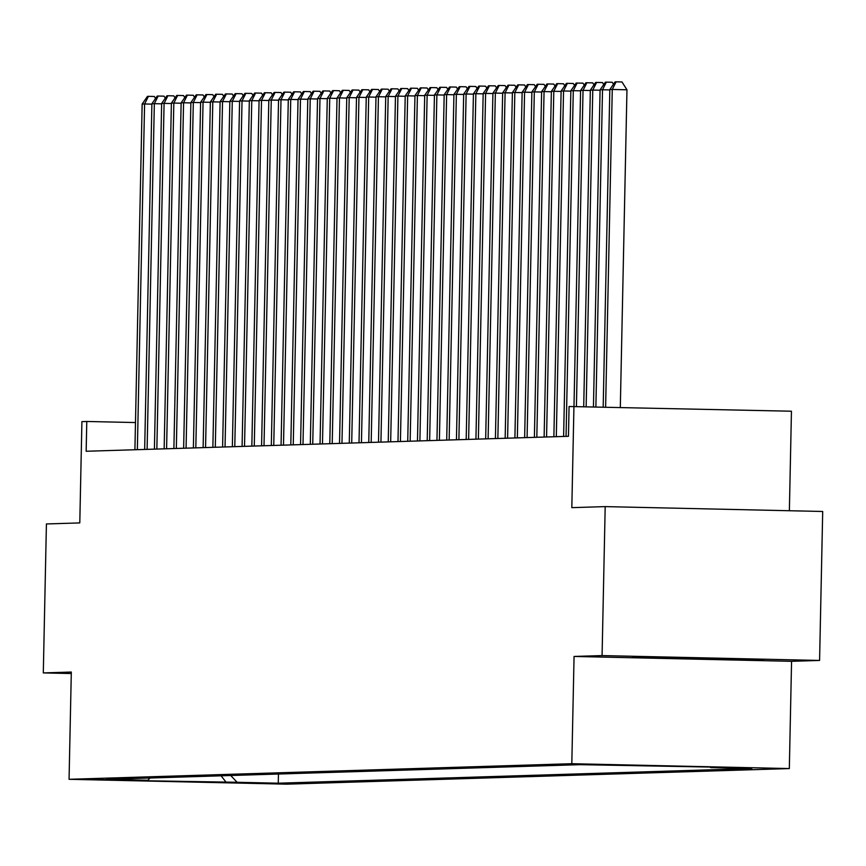 <?xml version="1.0" encoding="UTF-8"?>
<svg xmlns="http://www.w3.org/2000/svg" width="866" height="866" viewBox="0 0 866 866"><rect width="100%" height="100%" fill="white"/><g stroke="black" fill="none" stroke-linecap="round" stroke-linejoin="round"><path stroke-width="1.3" d="M578.715 764.267L616.592 765.089L578.715 764.267M789.37 510.734L791.448 411.22L569.07 406.5L568.453 436.302L86.156 451.262L86.784 421.471L81.913 421.623L79.791 522.912L46.418 523.952L43.3 672.914L71.283 673.542M819.582 660.444L822.7 511.481L605.193 506.61L602.076 655.584L574.061 656.45L571.809 763.704L789.327 768.564L791.567 661.31L819.582 660.444L602.076 655.584M571.809 763.704L69.064 779.303L286.57 784.163L789.327 768.564M127.519 780.244L90.822 779.454L127.519 780.028M230.713 775.503L237.111 782.279L278.257 783.2L751.785 768.51L710.629 767.59L721.346 767.254L580.123 764.667L106.605 779.357L147.761 780.277L150.099 778.004M237.111 782.279L137.034 780.612L147.761 780.277M573.942 406.349L571.82 507.649L605.193 506.61M69.064 779.303L71.315 672.048L43.3 672.914M135.486 422.554L86.784 421.471M278.451 774.031L278.257 783.2M710.629 767.59L710.077 767.005M221.079 775.806L226.394 782.604M574.061 656.45L791.567 661.31M674.809 657.381L632.656 656.937L656.006 657.965L763.66 659.87L674.809 657.381M721.53 658.431L721.508 659.427M656.017 657.186L656.006 657.965M151.896 104.136L144.59 103.974L137.348 449.671M142.154 104.05L147.458 96.375L148.432 96.343L144.59 103.974L142.154 104.05L134.912 449.746M148.432 96.343L154.31 96.472L155.566 98.443M161.639 103.833L154.343 103.671L147.101 449.367M151.896 103.747L157.201 96.072L158.175 96.039L154.343 103.671L151.896 103.747L144.665 449.443M158.175 96.039L164.053 96.169L165.309 98.139M171.381 103.53L164.085 103.368L156.843 449.064M161.65 103.444L166.943 95.769L167.917 95.736L164.085 103.368L161.65 103.444L154.408 449.14M167.917 95.736L173.795 95.866L175.051 97.836M181.124 103.227L173.828 103.065L166.586 448.761M171.392 103.141L176.686 95.466L177.66 95.433L173.828 103.065L171.392 103.141L164.15 448.837M177.66 95.433L183.538 95.574L184.794 97.533M190.866 102.924L183.57 102.762L176.328 448.458M181.135 102.838L186.428 95.163L187.402 95.13L183.57 102.762L181.135 102.838L173.893 448.534M187.402 95.13L193.291 95.271L194.536 97.23M200.609 102.621L193.313 102.459L186.071 448.155M190.877 102.534L196.181 94.859L197.156 94.838L193.313 102.459L190.877 102.534L183.635 448.231M197.156 94.838L203.034 94.968L204.279 96.927M210.351 102.318L203.055 102.156L195.813 447.863M200.62 102.231L205.924 94.556L206.898 94.535L203.055 102.156L200.62 102.231L193.378 447.939M206.898 94.535L212.776 94.665L214.021 96.624M220.094 102.015L212.798 101.852L205.556 447.56M210.362 101.928L215.666 94.264L216.641 94.232L212.798 101.852L210.362 101.928L203.12 447.635M216.641 94.232L222.519 94.362L223.764 96.332M229.836 101.712L222.54 101.549L215.298 447.257M220.105 101.625L225.409 93.961L226.383 93.929L222.54 101.549L220.105 101.625L212.863 447.332M226.383 93.929L232.261 94.058L233.506 96.029M239.579 101.409L232.283 101.246L225.041 446.953M229.847 101.322L235.151 93.658L236.126 93.625L232.283 101.246L229.847 101.322L222.605 447.029M236.126 93.625L242.004 93.755L243.249 95.725M249.321 101.106L242.025 100.943L234.783 446.65M239.59 101.019L244.894 93.355L245.868 93.322L242.025 100.943L239.59 101.019L232.348 446.726M245.868 93.322L251.746 93.452L253.002 95.422M259.064 100.802L251.768 100.64L244.526 446.347M249.332 100.716L254.636 93.052L255.611 93.019L251.768 100.64L249.332 100.716L242.09 446.423M255.611 93.019L261.489 93.149L262.744 95.119M268.817 100.51L261.51 100.337L254.268 446.044M259.075 100.413L264.379 92.749L265.353 92.716L261.51 100.337L259.075 100.413L251.833 446.12M265.353 92.716L271.231 92.846L272.487 94.816M278.56 100.207L271.253 100.045L264.011 445.741M268.817 100.12L274.121 92.446L275.096 92.413L271.253 100.045L268.817 100.12L261.575 445.817M275.096 92.413L280.974 92.543L282.229 94.513M288.302 99.904L280.995 99.742L273.753 445.438M278.56 99.817L283.864 92.142L284.838 92.11L280.995 99.742L278.56 99.817L271.318 445.514M284.838 92.11L290.716 92.24L291.972 94.21M298.045 99.601L290.738 99.438L283.496 445.135M288.302 99.514L293.606 91.839L294.581 91.807L290.738 99.438L288.302 99.514L281.06 445.211M294.581 91.807L300.459 91.937L301.714 93.907M307.787 99.298L300.48 99.135L293.249 444.832M298.045 99.211L303.349 91.536L304.323 91.504L300.48 99.135L298.045 99.211L290.803 444.908M304.323 91.504L310.201 91.644L311.457 93.604M317.53 98.995L310.234 98.832L302.992 444.529M307.798 98.908L313.091 91.233L314.066 91.201L310.234 98.832L307.798 98.908L300.556 444.604M314.066 91.201L319.944 91.341L321.199 93.301M327.272 98.692L319.976 98.529L312.734 444.236M317.541 98.605L322.834 90.93L323.808 90.908L319.976 98.529L317.541 98.605L310.299 444.301M323.808 90.908L329.686 91.038L330.942 92.998M337.015 98.388L329.719 98.226L322.477 443.933M327.283 98.302L332.576 90.627L333.551 90.605L329.719 98.226L327.283 98.302L320.041 444.009M333.551 90.605L339.429 90.735L340.684 92.705M346.757 98.085L339.461 97.923L332.219 443.63M337.026 97.999L342.319 90.335L343.293 90.302L339.461 97.923L337.026 97.999L329.784 443.706M343.293 90.302L349.182 90.432L350.427 92.402M356.5 97.782L349.204 97.62L341.962 443.327M346.768 97.696L352.072 90.032L353.047 89.999L349.204 97.62L346.768 97.696L339.526 443.403M353.047 89.999L358.925 90.129L360.169 92.099M366.242 97.479L358.946 97.317L351.704 443.024M356.511 97.393L361.815 89.728L362.789 89.696L358.946 97.317L356.511 97.393L349.269 443.1M362.789 89.696L368.667 89.826L369.912 91.796M375.985 97.176L368.689 97.014L361.447 442.721M366.253 97.089L371.557 89.425L372.532 89.393L368.689 97.014L366.253 97.089L359.011 442.797M372.532 89.393L378.41 89.523L379.654 91.493M385.727 96.873L378.431 96.711L371.189 442.418M375.996 96.786L381.3 89.122L382.274 89.09L378.431 96.711L375.996 96.786L368.754 442.494M382.274 89.09L388.152 89.22L389.397 91.19M395.47 96.581L388.174 96.407L380.932 442.115M385.738 96.483L391.042 88.819L392.017 88.787L388.174 96.407L385.738 96.483L378.496 442.19M392.017 88.787L397.895 88.917L399.15 90.887M405.212 96.278L397.916 96.115L390.674 441.812M395.481 96.191L400.785 88.516L401.759 88.484L397.916 96.115L395.481 96.191L388.239 441.887M401.759 88.484L407.637 88.613L408.893 90.584M414.955 95.974L407.659 95.812L400.417 441.508M405.223 95.888L410.527 88.213L411.502 88.18L407.659 95.812L405.223 95.888L397.981 441.584M411.502 88.18L417.38 88.31L418.635 90.281M424.708 95.671L417.401 95.509L410.159 441.205M414.966 95.585L420.27 87.91L421.244 87.877L417.401 95.509L414.966 95.585L407.724 441.281M421.244 87.877L427.122 88.007L428.378 89.977M434.451 95.368L427.144 95.206L419.902 440.902M424.708 95.282L430.012 87.607L430.987 87.574L427.144 95.206L424.708 95.282L417.466 440.978M430.987 87.574L436.865 87.715L438.12 89.674M444.193 95.065L436.886 94.903L429.644 440.599M434.451 94.979L439.755 87.304L440.729 87.282L436.886 94.903L434.451 94.979L427.209 440.675M440.729 87.282L446.607 87.412L447.863 89.371M453.936 94.762L446.629 94.6L439.387 440.307M444.193 94.675L449.497 87.001L450.472 86.979L446.629 94.6L444.193 94.675L436.951 440.383M450.472 86.979L456.35 87.109L457.605 89.068M463.678 94.459L456.371 94.297L449.14 440.004M453.936 94.372L459.24 86.697L460.214 86.676L456.371 94.297L453.936 94.372L446.704 440.08M460.214 86.676L466.092 86.806L467.348 88.776M473.421 94.156L466.125 93.993L458.883 439.701M463.689 94.069L468.982 86.405L469.957 86.373L466.125 93.993L463.689 94.069L456.447 439.776M469.957 86.373L475.835 86.503L477.09 88.473M483.163 93.853L475.867 93.69L468.625 439.398M473.431 93.766L478.725 86.102L479.699 86.07L475.867 93.69L473.431 93.766L466.189 439.473M479.699 86.07L485.577 86.199L486.833 88.17M492.906 93.55L485.61 93.387L478.368 439.094M483.174 93.463L488.467 85.799L489.442 85.766L485.61 93.387L483.174 93.463L475.932 439.17M489.442 85.766L495.33 85.896L496.575 87.867M502.648 93.247L495.352 93.084L488.11 438.791M492.916 93.16L498.221 85.496L499.195 85.463L495.352 93.084L492.916 93.16L485.674 438.867M499.195 85.463L505.073 85.593L506.318 87.563M512.391 92.954L505.095 92.781L497.853 438.488M502.659 92.857L507.963 85.193L508.937 85.16L505.095 92.781L502.659 92.857L495.417 438.564M508.937 85.16L514.815 85.29L516.06 87.26M522.133 92.651L514.837 92.489L507.595 438.185M512.401 92.554L517.706 84.89L518.68 84.857L514.837 92.489L512.401 92.554L505.159 438.261M518.68 84.857L524.558 84.987L525.803 86.957M531.876 92.348L524.58 92.186L517.338 437.882M522.144 92.261L527.448 84.587L528.422 84.554L524.58 92.186L522.144 92.261L514.902 437.958M528.422 84.554L534.3 84.684L535.545 86.654M541.618 92.045L534.322 91.883L527.08 437.579M531.886 91.958L537.191 84.283L538.165 84.251L534.322 91.883L531.886 91.958L524.644 437.655M538.165 84.251L544.043 84.381L545.288 86.351M551.361 91.742L544.065 91.579L536.823 437.276M541.629 91.655L546.933 83.98L547.907 83.948L544.065 91.579L541.629 91.655L534.387 437.352M547.907 83.948L553.785 84.089L555.041 86.048M561.103 91.439L553.807 91.276L546.565 436.973M551.371 91.352L556.676 83.677L557.65 83.645L553.807 91.276L551.371 91.352L544.129 437.049M557.65 83.645L563.528 83.786L564.784 85.745M570.846 91.136L563.55 90.973L556.308 436.67M561.114 91.049L566.418 83.374L567.392 83.353L563.55 90.973L561.114 91.049L553.872 436.745M567.392 83.353L573.27 83.482L574.526 85.442M580.599 90.833L573.292 90.67L566.05 436.377M570.856 90.746L576.161 83.071L577.135 83.049L573.292 90.67L570.856 90.746L563.614 436.453M577.135 83.049L583.013 83.179L584.269 85.139M590.341 90.529L583.034 90.367L576.42 406.414M580.599 90.443L585.903 82.768L586.877 82.746L583.034 90.367L580.599 90.443L573.985 406.36M586.877 82.746L592.755 82.876L594.011 84.846M600.084 90.226L592.777 90.064L586.152 406.63M590.341 90.14L595.646 82.476L596.62 82.443L592.777 90.064L590.341 90.14L583.716 406.576M596.62 82.443L602.498 82.573L603.754 84.543M609.826 89.923L602.519 89.761L595.884 406.847M600.084 89.837L605.388 82.173L606.362 82.14L602.519 89.761L600.084 89.837L593.448 406.793M606.362 82.14L612.24 82.27L613.496 84.24M620.316 407.388L626.962 89.793L612.273 89.458L605.615 407.063M609.826 89.534L615.131 81.869L616.105 81.837L612.273 89.458L609.826 89.534L603.18 407.009M616.105 81.837L621.983 81.967L626.962 89.793"/></g></svg>
